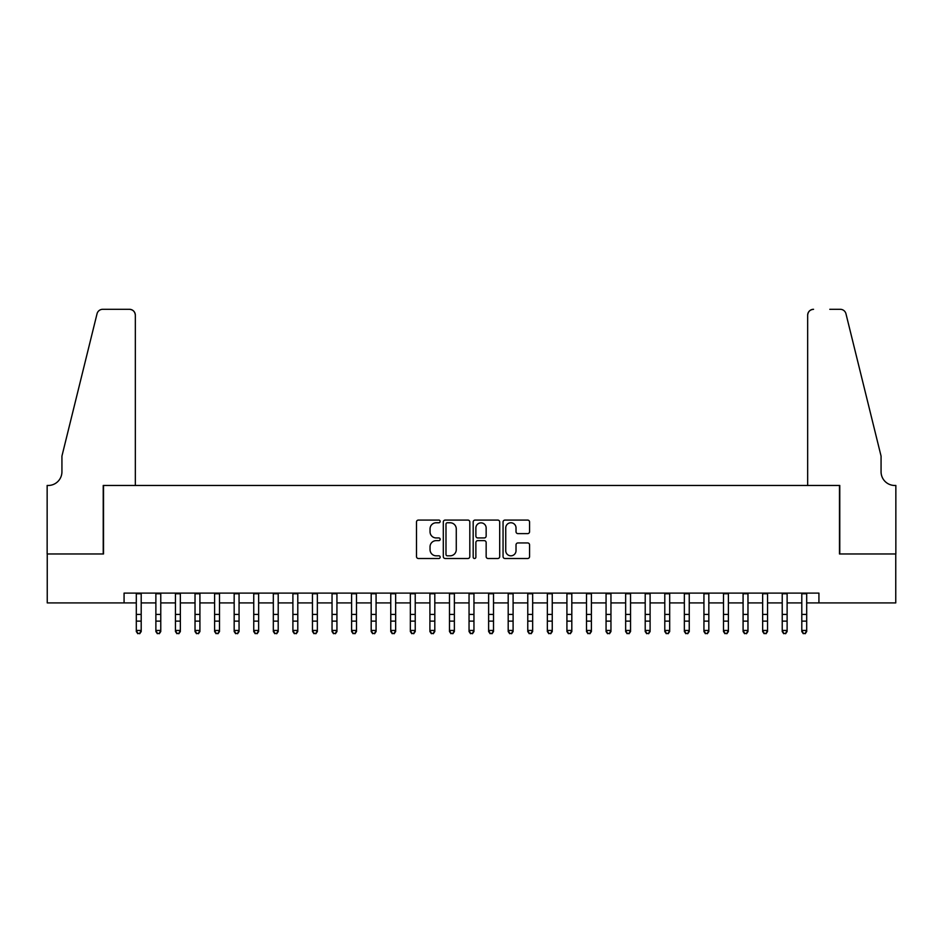 <?xml version="1.0" encoding="UTF-8"?>
<svg xmlns="http://www.w3.org/2000/svg" width="943" height="943" viewBox="0 0 943 943"><rect width="100%" height="100%" fill="white"/><g stroke="black" fill="none" stroke-linecap="round" stroke-linejoin="round"><path stroke-width="1.41" d="M440.181 521.42A1.344 1.344 0 0 0 438.837 520.076L418.421 520.076A1.921 1.921 0 0 0 416.5 521.998L416.5 556.582A1.921 1.921 0 0 0 418.421 558.504L438.837 558.504A1.344 1.344 0 0 0 440.181 557.16A1.344 1.344 0 0 0 438.837 555.816L436.196 555.816A6.153 6.153 0 0 1 430.043 549.663L430.043 546.787A6.153 6.153 0 0 1 436.196 540.634L438.837 540.634A1.344 1.344 0 0 0 440.181 539.29A1.344 1.344 0 0 0 438.837 537.946L436.196 537.946A6.153 6.153 0 0 1 430.043 531.793L430.043 528.917A6.153 6.153 0 0 1 436.196 522.764L438.837 522.764A1.344 1.344 0 0 0 440.181 521.42M527.644 533.62A1.921 1.921 0 0 0 529.565 531.699L529.565 521.998A1.921 1.921 0 0 0 527.644 520.076L504.976 520.076A1.921 1.921 0 0 0 503.055 521.998L503.055 556.582A1.921 1.921 0 0 0 504.976 558.504L527.644 558.504A1.921 1.921 0 0 0 529.565 556.582L529.565 544.865A1.921 1.921 0 0 0 527.644 542.944L517.943 542.944A1.921 1.921 0 0 0 516.021 544.865L516.021 550.677A5.139 5.139 0 0 1 510.882 555.816A5.139 5.139 0 0 1 505.743 550.677L505.743 527.903A5.139 5.139 0 0 1 510.882 522.764A5.139 5.139 0 0 1 516.021 527.903L516.021 531.699A1.921 1.921 0 0 0 517.943 533.62L527.644 533.62M124.075 602.907L47.244 602.907L47.244 553.965L103.518 553.965L103.518 485.468L839.482 485.468L839.482 553.965L895.756 553.965L895.756 602.907L818.925 602.907L818.925 593.112L124.075 593.112L124.075 602.907L136.311 602.907M469.814 521.998A1.921 1.921 0 0 0 467.893 520.076L445.226 520.076A1.921 1.921 0 0 0 443.304 521.998L443.304 556.582A1.921 1.921 0 0 0 445.226 558.504L467.893 558.504A1.921 1.921 0 0 0 469.814 556.582L469.814 521.998M475.107 520.076L497.774 520.076A1.921 1.921 0 0 1 499.696 521.998L499.696 556.582A1.921 1.921 0 0 1 497.774 558.504L488.073 558.504A1.921 1.921 0 0 1 486.152 556.582L486.152 542.555A1.921 1.921 0 0 0 484.231 540.634L477.795 540.634A1.921 1.921 0 0 0 475.873 542.555L475.873 557.16A1.344 1.344 0 0 1 474.529 558.504A1.344 1.344 0 0 1 473.186 557.16L473.186 521.998A1.921 1.921 0 0 1 475.107 520.076M141.202 602.907L155.878 602.907M160.77 602.907L175.457 602.907M180.349 602.907L195.024 602.907M199.916 602.907L214.603 602.907M219.495 602.907L234.17 602.907M239.062 602.907L253.75 602.907M258.641 602.907L273.317 602.907M278.209 602.907L292.896 602.907M297.788 602.907L312.463 602.907M317.355 602.907L332.042 602.907M336.934 602.907L351.609 602.907M356.501 602.907L371.188 602.907M376.08 602.907L390.756 602.907M395.647 602.907L410.335 602.907M415.226 602.907L429.902 602.907M434.806 602.907L449.481 602.907M454.373 602.907L469.048 602.907M473.952 602.907L488.627 602.907M493.519 602.907L508.194 602.907M513.098 602.907L527.774 602.907M532.665 602.907L547.353 602.907M552.244 602.907L566.92 602.907M571.812 602.907L586.499 602.907M591.391 602.907L606.066 602.907M610.958 602.907L625.645 602.907M630.537 602.907L645.212 602.907M650.104 602.907L664.791 602.907M669.683 602.907L684.359 602.907M689.25 602.907L703.938 602.907M708.83 602.907L723.505 602.907M728.397 602.907L743.084 602.907M747.976 602.907L762.651 602.907M767.543 602.907L782.23 602.907M787.122 602.907L801.798 602.907M806.689 602.907L818.925 602.907M447.336 522.764A1.344 1.344 0 0 0 445.992 524.108L445.992 554.472A1.344 1.344 0 0 0 447.336 555.816L450.129 555.816A6.153 6.153 0 0 0 456.271 549.663L456.271 528.917A6.153 6.153 0 0 0 450.129 522.764L447.336 522.764M486.152 527.997A5.139 5.139 0 0 0 481.013 522.858A5.139 5.139 0 0 0 475.873 527.997L475.873 536.025A1.921 1.921 0 0 0 477.795 537.946L484.231 537.946A1.921 1.921 0 0 0 486.152 536.025L486.152 527.997M141.202 593.112L141.202 631.539L139.729 633.696L137.772 633.26L139.729 633.696M136.311 593.112L136.311 630.454L141.202 630.454L139.729 633.26M137.772 633.696L136.311 631.539L136.311 630.454L137.772 633.26M135.332 485.468L135.332 315.174A5.87 5.87 0 0 0 129.45 309.304L102.74 309.304A5.87 5.87 0 0 0 97.035 313.771L61.932 456.106L61.932 471.759A13.697 13.697 0 0 1 48.223 485.468L47.15 485.468L47.15 553.965L103.223 553.965L103.223 485.468L135.332 485.468L135.332 315.174C134.955 311.638 132.998 309.681 129.45 309.304L113.207 309.304M97.035 313.771C98.532 310.553 98.532 310.553 97.035 313.771C98.532 310.553 98.532 310.553 97.035 313.771M61.932 471.759A13.697 13.697 0 0 1 48.223 485.468M807.668 485.468L807.668 315.174L807.668 485.468L839.777 485.468L839.777 553.965L895.85 553.965L895.85 485.468L894.777 485.468A13.697 13.697 0 0 1 881.068 471.759A13.697 13.697 0 0 0 894.777 485.468M870.306 412.456L845.965 313.771L881.068 456.106L881.068 471.759M829.793 309.304L840.26 309.304A5.87 5.87 0 0 1 845.965 313.771C844.468 310.553 844.468 310.553 845.965 313.771C844.468 310.553 844.468 310.553 845.965 313.771M813.55 309.304A5.87 5.87 0 0 0 807.668 315.174C808.045 311.638 810.002 309.681 813.55 309.304M160.77 593.112L160.77 631.539L159.308 633.696L157.351 633.26L159.308 633.696M155.878 593.112L155.878 630.454L160.77 630.454L159.308 633.26M157.351 633.696L155.878 631.539L155.878 630.454L157.351 633.26M180.349 593.112L180.349 631.539L178.875 633.696L176.919 633.26L178.875 633.696M175.457 593.112L175.457 630.454L180.349 630.454L178.875 633.26M176.919 633.696L175.457 631.539L175.457 630.454L176.919 633.26M199.916 593.112L199.916 631.539L198.454 633.696L196.498 633.26L198.454 633.696M195.024 593.112L195.024 630.454L199.916 630.454L198.454 633.26M196.498 633.696L195.024 631.539L195.024 630.454L196.498 633.26M219.495 593.112L219.495 631.539L218.022 633.696L216.065 633.26L218.022 633.696M214.603 593.112L214.603 630.454L219.495 630.454L218.022 633.26M216.065 633.696L214.603 631.539L214.603 630.454L216.065 633.26M239.062 593.112L239.062 631.539L237.601 633.696L235.644 633.26L237.601 633.696M234.17 593.112L234.17 630.454L239.062 630.454L237.601 633.26M235.644 633.696L234.17 631.539L234.17 630.454L235.644 633.26M258.641 593.112L258.641 631.539L257.168 633.696L255.211 633.26L257.168 633.696M253.75 593.112L253.75 630.454L258.641 630.454L257.168 633.26M255.211 633.696L253.75 631.539L253.75 630.454L255.211 633.26M278.209 593.112L278.209 631.539L276.747 633.696L274.79 633.26L276.747 633.696M273.317 593.112L273.317 630.454L278.209 630.454L276.747 633.26M274.79 633.696L273.317 631.539L273.317 630.454L274.79 633.26M297.788 593.112L297.788 631.539L296.314 633.696L294.357 633.26L296.314 633.696M292.896 593.112L292.896 630.454L297.788 630.454L296.314 633.26M294.357 633.696L292.896 631.539L292.896 630.454L294.357 633.26M317.355 593.112L317.355 631.539L315.893 633.696L313.936 633.26L315.893 633.696M312.463 593.112L312.463 630.454L317.355 630.454L315.893 633.26M313.936 633.696L312.463 631.539L312.463 630.454L313.936 633.26M336.934 593.112L336.934 631.539L335.46 633.696L333.504 633.26L335.46 633.696M332.042 593.112L332.042 630.454L336.934 630.454L335.46 633.26M333.504 633.696L332.042 631.539L332.042 630.454L333.504 633.26M356.501 593.112L356.501 631.539L355.039 633.696L353.083 633.26L355.039 633.696M351.609 593.112L351.609 630.454L356.501 630.454L355.039 633.26M353.083 633.696L351.609 631.539L351.609 630.454L353.083 633.26M376.08 593.112L376.08 631.539L374.607 633.696L372.65 633.26L374.607 633.696M371.188 593.112L371.188 630.454L376.08 630.454L374.607 633.26M372.65 633.696L371.188 631.539L371.188 630.454L372.65 633.26M395.647 593.112L395.647 631.539L394.186 633.696L392.229 633.26L394.186 633.696M390.756 593.112L390.756 630.454L395.647 630.454L394.186 633.26M392.229 633.696L390.756 631.539L390.756 630.454L392.229 633.26M415.226 593.112L415.226 631.539L413.753 633.696L411.796 633.26L413.753 633.696M410.335 593.112L410.335 630.454L415.226 630.454L413.753 633.26M411.796 633.696L410.335 631.539L410.335 630.454L411.796 633.26M434.806 593.112L434.806 631.539L433.332 633.696L431.375 633.26L433.332 633.696M429.902 593.112L429.902 630.454L434.806 630.454L433.332 633.26M431.375 633.696L429.902 631.539L429.902 630.454L431.375 633.26M454.373 593.112L454.373 631.539L452.911 633.696L450.943 633.26L452.911 633.696M449.481 593.112L449.481 630.454L454.373 630.454L452.911 633.26M450.943 633.696L449.481 631.539L449.481 630.454L450.943 633.26M473.952 593.112L473.952 631.539L472.478 633.696L470.522 633.26L472.478 633.696M469.048 593.112L469.048 630.454L473.952 630.454L472.478 633.26M470.522 633.696L469.048 631.539L469.048 630.454L470.522 633.26M493.519 593.112L493.519 631.539L492.057 633.696L490.089 633.26L492.057 633.696M488.627 593.112L488.627 630.454L493.519 630.454L492.057 633.26M490.089 633.696L488.627 631.539L488.627 630.454L490.089 633.26M513.098 593.112L513.098 631.539L511.625 633.696L509.668 633.26L511.625 633.696M508.194 593.112L508.194 630.454L513.098 630.454L511.625 633.26M509.668 633.696L508.194 631.539L508.194 630.454L509.668 633.26M532.665 593.112L532.665 631.539L531.204 633.696L529.247 633.26L531.204 633.696M527.774 593.112L527.774 630.454L532.665 630.454L531.204 633.26M529.247 633.696L527.774 631.539L527.774 630.454L529.247 633.26M552.244 593.112L552.244 631.539L550.771 633.696L548.814 633.26L550.771 633.696M547.353 593.112L547.353 630.454L552.244 630.454L550.771 633.26M548.814 633.696L547.353 631.539L547.353 630.454L548.814 633.26M571.812 593.112L571.812 631.539L570.35 633.696L568.393 633.26L570.35 633.696M566.92 593.112L566.92 630.454L571.812 630.454L570.35 633.26M568.393 633.696L566.92 631.539L566.92 630.454L568.393 633.26M591.391 593.112L591.391 631.539L589.917 633.696L587.961 633.26L589.917 633.696M586.499 593.112L586.499 630.454L591.391 630.454L589.917 633.26M587.961 633.696L586.499 631.539L586.499 630.454L587.961 633.26M610.958 593.112L610.958 631.539L609.496 633.696L607.54 633.26L609.496 633.696M606.066 593.112L606.066 630.454L610.958 630.454L609.496 633.26M607.54 633.696L606.066 631.539L606.066 630.454L607.54 633.26M630.537 593.112L630.537 631.539L629.064 633.696L627.107 633.26L629.064 633.696M625.645 593.112L625.645 630.454L630.537 630.454L629.064 633.26M627.107 633.696L625.645 631.539L625.645 630.454L627.107 633.26M650.104 593.112L650.104 631.539L648.643 633.696L646.686 633.26L648.643 633.696M645.212 593.112L645.212 630.454L650.104 630.454L648.643 633.26M646.686 633.696L645.212 631.539L645.212 630.454L646.686 633.26M669.683 593.112L669.683 631.539L668.21 633.696L666.253 633.26L668.21 633.696M664.791 593.112L664.791 630.454L669.683 630.454L668.21 633.26M666.253 633.696L664.791 631.539L664.791 630.454L666.253 633.26M689.25 593.112L689.25 631.539L687.789 633.696L685.832 633.26L687.789 633.696M684.359 593.112L684.359 630.454L689.25 630.454L687.789 633.26M685.832 633.696L684.359 631.539L684.359 630.454L685.832 633.26M708.83 593.112L708.83 631.539L707.356 633.696L705.399 633.26L707.356 633.696M703.938 593.112L703.938 630.454L708.83 630.454L707.356 633.26M705.399 633.696L703.938 631.539L703.938 630.454L705.399 633.26M728.397 593.112L728.397 631.539L726.935 633.696L724.978 633.26L726.935 633.696M723.505 593.112L723.505 630.454L728.397 630.454L726.935 633.26M724.978 633.696L723.505 631.539L723.505 630.454L724.978 633.26M747.976 593.112L747.976 631.539L746.502 633.696L744.546 633.26L746.502 633.696M743.084 593.112L743.084 630.454L747.976 630.454L746.502 633.26M744.546 633.696L743.084 631.539L743.084 630.454L744.546 633.26M767.543 593.112L767.543 631.539L766.081 633.696L764.125 633.26L766.081 633.696M762.651 593.112L762.651 630.454L767.543 630.454L766.081 633.26M764.125 633.696L762.651 631.539L762.651 630.454L764.125 633.26M787.122 593.112L787.122 631.539L785.649 633.696L783.692 633.26L785.649 633.696M782.23 593.112L782.23 630.454L787.122 630.454L785.649 633.26M783.692 633.696L782.23 631.539L782.23 630.454L783.692 633.26M806.689 593.112L806.689 631.539L805.228 633.696L803.271 633.26L805.228 633.696M801.798 593.112L801.798 630.454L806.689 630.454L805.228 633.26M803.271 633.696L801.798 631.539L801.798 630.454L803.271 633.26M141.202 614.412L136.311 614.412M141.202 621.131L136.311 621.131M141.202 593.748L136.311 593.748M160.77 614.412L155.878 614.412M160.77 621.131L155.878 621.131M160.77 593.748L155.878 593.748M180.349 614.412L175.457 614.412M180.349 621.131L175.457 621.131M180.349 593.748L175.457 593.748M199.916 614.412L195.024 614.412M199.916 621.131L195.024 621.131M199.916 593.748L195.024 593.748M219.495 614.412L214.603 614.412M219.495 621.131L214.603 621.131M219.495 593.748L214.603 593.748M239.062 614.412L234.17 614.412M239.062 621.131L234.17 621.131M239.062 593.748L234.17 593.748M258.641 614.412L253.75 614.412M258.641 621.131L253.75 621.131M258.641 593.748L253.75 593.748M278.209 614.412L273.317 614.412M278.209 621.131L273.317 621.131M278.209 593.748L273.317 593.748M297.788 614.412L292.896 614.412M297.788 621.131L292.896 621.131M297.788 593.748L292.896 593.748M317.355 614.412L312.463 614.412M317.355 621.131L312.463 621.131M317.355 593.748L312.463 593.748M336.934 614.412L332.042 614.412M336.934 621.131L332.042 621.131M336.934 593.748L332.042 593.748M356.501 614.412L351.609 614.412M356.501 621.131L351.609 621.131M356.501 593.748L351.609 593.748M376.08 614.412L371.188 614.412M376.08 621.131L371.188 621.131M376.08 593.748L371.188 593.748M395.647 614.412L390.756 614.412M395.647 621.131L390.756 621.131M395.647 593.748L390.756 593.748M415.226 614.412L410.335 614.412M415.226 621.131L410.335 621.131M415.226 593.748L410.335 593.748M434.806 614.412L429.902 614.412M434.806 621.131L429.902 621.131M434.806 593.748L429.902 593.748M454.373 614.412L449.481 614.412M454.373 621.131L449.481 621.131M454.373 593.748L449.481 593.748M473.952 614.412L469.048 614.412M473.952 621.131L469.048 621.131M473.952 593.748L469.048 593.748M493.519 614.412L488.627 614.412M493.519 621.131L488.627 621.131M493.519 593.748L488.627 593.748M513.098 614.412L508.194 614.412M513.098 621.131L508.194 621.131M513.098 593.748L508.194 593.748M532.665 614.412L527.774 614.412M532.665 621.131L527.774 621.131M532.665 593.748L527.774 593.748M552.244 614.412L547.353 614.412M552.244 621.131L547.353 621.131M552.244 593.748L547.353 593.748M571.812 614.412L566.92 614.412M571.812 621.131L566.92 621.131M571.812 593.748L566.92 593.748M591.391 614.412L586.499 614.412M591.391 621.131L586.499 621.131M591.391 593.748L586.499 593.748M610.958 614.412L606.066 614.412M610.958 621.131L606.066 621.131M610.958 593.748L606.066 593.748M630.537 614.412L625.645 614.412M630.537 621.131L625.645 621.131M630.537 593.748L625.645 593.748M650.104 614.412L645.212 614.412M650.104 621.131L645.212 621.131M650.104 593.748L645.212 593.748M669.683 614.412L664.791 614.412M669.683 621.131L664.791 621.131M669.683 593.748L664.791 593.748M689.25 614.412L684.359 614.412M689.25 621.131L684.359 621.131M689.25 593.748L684.359 593.748M708.83 614.412L703.938 614.412M708.83 621.131L703.938 621.131M708.83 593.748L703.938 593.748M728.397 614.412L723.505 614.412M728.397 621.131L723.505 621.131M728.397 593.748L723.505 593.748M747.976 614.412L743.084 614.412M747.976 621.131L743.084 621.131M747.976 593.748L743.084 593.748M767.543 614.412L762.651 614.412M767.543 621.131L762.651 621.131M767.543 593.748L762.651 593.748M787.122 614.412L782.23 614.412M787.122 621.131L782.23 621.131M787.122 593.748L782.23 593.748M806.689 614.412L801.798 614.412M806.689 621.131L801.798 621.131M806.689 593.748L801.798 593.748"/></g></svg>
